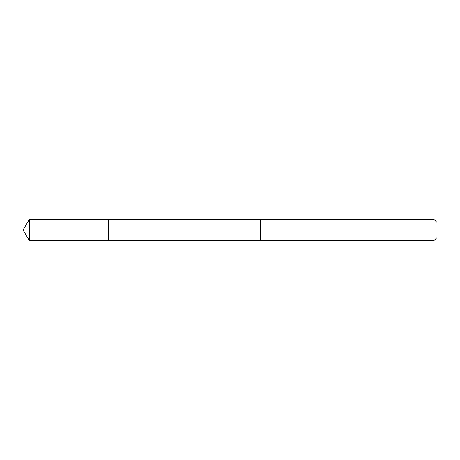 <?xml version="1.0" encoding="UTF-8"?>
<svg xmlns="http://www.w3.org/2000/svg" width="460" height="460" viewBox="0 0 460 460"><rect width="100%" height="100%" fill="white"/><g stroke="black" fill="none" stroke-linecap="round" stroke-linejoin="round"><path stroke-width="0.69" d="M108.226 240.649L260.36 240.649L260.36 219.351L29.4 219.345L29.4 240.655L108.226 240.649L108.226 219.351L108.226 240.649L29.4 240.655L23 230L29.4 240.655M29.4 219.345L23 230M260.36 219.345L260.36 240.655L433.924 240.655L433.924 219.345L260.36 219.345M433.924 219.345L437 222.421L437 237.578L433.924 240.655"/></g></svg>
